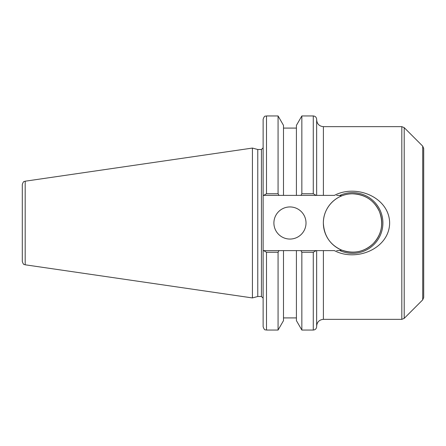 <?xml version="1.0" encoding="UTF-8"?>
<svg xmlns="http://www.w3.org/2000/svg" width="446" height="446" viewBox="0 0 446 446"><rect width="100%" height="100%" fill="white"/><g stroke="black" fill="none" stroke-linecap="round" stroke-linejoin="round"><path stroke-width="0.67" d="M301.847 115.949L313.276 115.949L313.276 193.759L301.847 193.759L301.847 115.949L296.417 125.359L296.417 195.387L283.5 195.387L334.405 195.387C356.243 183.791 389.302 197.271 389.648 223C389.302 248.729 356.243 262.209 334.405 250.613L316.164 250.613L313.276 252.241L313.276 330.051C315.328 329.85 316.448 328.73 316.649 326.678L316.649 250.613M341.77 250.139A29.202 29.202 0 0 1 323.356 223C324.036 235.75 330.007 244.726 341.268 249.933C353.355 254.237 364.003 252.146 373.207 243.65C381.704 234.445 383.794 223.797 379.49 211.711C374.233 200.405 365.252 194.434 352.557 193.798C336.719 193.62 323.205 207.05 323.356 223A29.202 29.202 0 0 1 341.77 195.861A29.202 29.202 0 0 1 381.759 223A29.202 29.202 0 0 1 341.77 250.139A27.613 27.613 0 0 1 339.629 250.451A30.345 30.345 0 0 0 382.902 223A30.345 30.345 0 0 0 339.629 195.549L336.658 195.387M316.164 250.613L263.123 250.613L263.123 195.387L283.5 195.387L283.5 125.359L278.07 115.949L278.07 193.759L266.496 193.759L266.496 115.949C265.498 116.596 264.729 114.711 263.123 119.322L263.123 195.387M336.658 250.613L339.629 250.451M273.9 223A16.056 16.056 0 0 1 297.989 209.096A16.056 16.056 0 0 1 297.989 236.904A16.056 16.056 0 0 1 273.9 223M341.77 195.861A27.613 27.613 0 0 0 339.629 195.549M423.7 297.465L423.7 148.535L422.713 146.149L422.713 299.851L423.7 297.465M316.649 195.387L316.649 119.322C316.448 117.27 315.328 116.15 313.276 115.949M263.123 250.613L263.123 326.678C264.712 331.278 265.481 329.404 266.496 330.051L266.496 252.241L263.608 250.613M257.766 296.501L257.766 149.499L261.44 149.499L261.44 296.501L257.766 296.501L252.419 297.934L25.188 264.796L25.188 181.204C24.368 181.896 23.699 180.229 22.3 184.538L22.3 261.462C23.699 265.771 24.368 264.104 25.188 264.796M313.276 193.759L316.164 195.387M266.496 252.241L278.07 252.241L279.012 250.613M278.07 252.241L278.07 330.051L266.496 330.051M263.608 195.387L266.496 193.759M25.188 181.204L252.419 148.066L252.419 297.934M300.911 250.613L301.847 252.241L313.276 252.241M301.847 252.241L301.847 330.051L313.276 330.051M301.847 193.759L300.911 195.387M279.012 195.387L278.07 193.759M296.417 250.613L296.417 320.641L301.847 330.051M283.5 250.613L283.5 320.641L278.07 330.051M323.395 195.387L323.395 126.653L401.818 126.653L401.818 319.347L323.395 319.347L323.395 250.613M422.713 299.851L404.204 318.36L404.204 127.64L422.713 146.149M401.818 126.653L404.204 127.64M401.818 319.347L404.204 318.36M323.395 126.653C319.297 126.257 317.05 124.005 316.649 119.913M323.395 319.347C319.297 319.743 317.05 321.995 316.649 326.087M261.44 296.501L263.123 298.19M261.44 149.499L263.123 147.81M266.496 115.949L278.07 115.949M283.5 128.086L296.417 128.086M283.5 317.914L296.417 317.914M257.766 149.499L252.419 148.066"/></g></svg>
